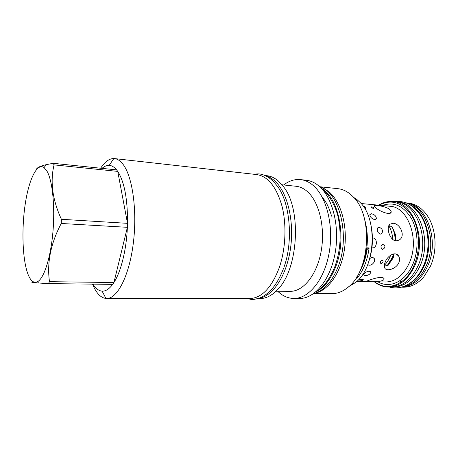 <?xml version="1.0" encoding="UTF-8"?>
<svg xmlns="http://www.w3.org/2000/svg" width="458" height="458" viewBox="0 0 458 458"><rect width="100%" height="100%" fill="white"/><g stroke="black" fill="none" stroke-linecap="round" stroke-linejoin="round"><path stroke-width="0.69" d="M258.203 298.553L260.058 298.553C266.264 298.542 272.247 295.421 277.995 289.198C298.381 268.823 301.713 209.564 283.742 187.024L278.372 181.042C274.743 177.939 270.941 176.164 266.968 175.717L265.119 175.511M258.81 298.353C272.808 296.486 286.817 275.556 290.59 247.858C294.431 220.189 287.057 191.37 274.416 180.612C271.634 178.202 268.731 176.588 265.703 175.78M276.031 291.231L290.126 291.334C303.339 291.643 317.148 274.685 321.253 250.709C325.438 226.773 318.797 200.844 306.803 191.083C303.391 188.272 299.801 186.669 296.034 186.269L282.014 184.786M293.887 298.456L299.664 298.456C314.772 298.725 330.619 279.598 335.233 252.49C339.945 225.422 332.107 196.264 318.293 185.49C314.48 182.467 310.484 180.727 306.31 180.257L300.568 179.61C304.719 180.08 308.686 181.826 312.47 184.86C326.193 195.669 333.962 224.993 329.262 252.215C324.653 279.489 308.892 298.725 293.887 298.456C287.962 298.358 282.563 295.954 277.703 291.242M300.568 179.61C294.671 179.044 289.038 180.824 283.679 184.963M315.625 292.055C323.898 287.973 330.539 279.655 335.559 267.1C347.072 238.881 339.12 198.062 321.459 188.41M313.57 293.652C323.686 290.945 331.81 282.117 337.941 267.174C350.628 236.431 339.613 192.2 319.592 186.595M321.86 187.574L328.42 191.341C340.42 200.724 347.622 224.575 344.645 247.864C341.725 271.176 329.273 289.794 315.934 292.931M314.011 293.538L331.987 293.63C337.34 293.652 342.532 291.654 347.565 287.647C370.224 271.502 373.402 214.951 352.7 196.368L349.511 193.534C345.819 190.734 341.943 189.114 337.89 188.673L320.016 186.755M364.425 218.603C369.102 235.006 368.198 251.093 361.711 266.865M348.681 286.702L355.545 282.494C375.365 267.775 378.096 219.239 360.051 202.384L356.845 199.488L353.702 197.432M367.797 264.409C373.035 250.434 373.837 236.208 370.201 221.729M356.942 276.621L357.017 278.252C363.406 270.489 367.442 260.39 369.119 247.944L367.305 247.852C366.074 257.407 363.32 265.743 359.043 272.853M357.017 278.252L355.923 278.229M367.093 249.467L369.119 247.944M369.795 258.552C371.776 257.196 373.304 257.247 374.369 258.707L374.398 261.695C372.24 265.016 370.012 265.989 367.717 264.61M380.409 261.924C381.296 260.476 382.178 260.115 383.054 260.842L383.048 262.022C382.121 263.442 381.233 263.791 380.375 263.069L380.409 261.924M385.207 262.102C387.554 255.564 395.523 250.938 398.546 255.959C399.754 257.883 399.863 260.104 398.878 262.623C396.267 269.023 386.214 271.926 384.726 267.896C384.073 266.396 384.233 264.466 385.207 262.102M393.044 223.269L389.844 224.237C385.802 227.529 389.941 240.759 396.164 240.862L399.45 239.872C405.891 235.836 399.977 223.252 393.044 223.269M375.926 207.909L374.123 206.243C372.136 204.463 384.371 205.728 389.42 209.151L391.143 211.413C392.048 215.947 380.587 212.123 375.926 207.909M371.186 207.474L370.865 207.125C371.22 206.673 372.199 206.873 373.791 207.714L374.112 208.081C373.728 208.585 372.755 208.384 371.186 207.474M361.139 203.587L362.85 203.696L361.11 203.547M383.174 244.04C380.575 245.454 380.295 247.217 382.321 249.335L382.613 249.375C385.35 247.955 385.619 246.186 383.426 244.08L383.174 244.04M379.201 227.288L377.856 227.723C376.545 230.546 377.381 232.675 380.369 234.107L381.726 233.672C383.254 230.786 382.413 228.662 379.201 227.288M371.507 213.766L369.841 214.665C370.098 217.029 371.684 218.678 374.592 219.6L376.367 218.563C376.201 216.107 374.581 214.51 371.507 213.766M362.828 205.705L365.255 206.924L366.022 207.863L364.86 208.779M371.953 247.83L372.32 247.87C377.34 248.362 377.861 238.023 372.818 237.948L372.457 237.954M370.9 224.638L370.156 221.569M380.999 277.434C376.247 277.336 367.551 280.743 366.4 281.275C365.765 281.578 366.698 281.722 369.2 281.699C373.98 281.928 383.065 281.624 383.97 279.38C384.451 278.252 383.46 277.605 380.999 277.434M357.246 280.966L357.698 280.983C360.286 280.994 362.163 280.645 363.314 279.935L362.141 279.34L358.265 279.947M369.251 271.136C366.337 271.617 364.465 272.808 363.641 274.726L365.1 275.733C368.129 275.47 370.03 274.336 370.803 272.338L369.251 271.136M395.346 240.748L395.632 234.943L392.208 226.893L388.894 225.536M384.325 266.138L388.172 265.262L393.204 257.94L394.183 253.835M401.34 287.183L403.527 287.212C410.918 287.223 417.639 283.84 423.69 277.056L430.417 266.253C437.705 250.343 436.199 228.244 427.159 215.432C421.904 208.012 415.606 203.89 408.261 203.077L406.08 202.86M406.109 202.871C426.495 203.947 439.898 240.513 427.652 266.155C421.142 279.638 412.377 286.645 401.368 287.177M406.658 203.089C426.077 206.169 437.768 241.498 426.089 266.104C420.141 278.619 412.091 285.592 401.935 287.023M411.044 205.39C427.033 213.634 434.138 244.601 424.131 266.035C419.791 275.521 413.935 281.916 406.555 285.225M378.634 205.184C383.191 202.327 387.96 201.125 392.953 201.572L396.164 201.892C416.637 202.373 430.394 239.614 418.057 265.806C430.417 239.614 416.654 202.35 396.164 201.864L398.111 202.064C418.629 202.55 432.415 239.74 420.06 265.892C413.414 279.746 404.506 286.811 393.33 287.086L390.325 287.023M392.953 201.572C413.379 202.041 427.096 239.402 414.776 265.692C408.152 279.615 399.273 286.719 388.149 286.994L391.372 287.034C402.525 286.76 411.416 279.683 418.057 265.806C411.433 279.706 402.53 286.782 391.372 287.057M396.164 201.864L395.117 201.789M388.149 286.994C383.14 286.874 378.531 285.145 374.323 281.796M379.012 205.224C391.327 198.824 402.21 202.27 411.662 215.569C419.768 228.668 420.839 249.787 414.032 265.4C405.759 285.157 387.153 291.809 374.707 281.802M106.645 298.479C117.277 298.845 129.219 275.985 133.295 243.37C137.44 210.806 132.488 176.164 122.893 164.153C120.248 160.769 117.454 158.92 114.511 158.588L256.755 174.572C268.039 176.347 276.46 186.898 282.025 206.226C286.771 224.935 285.683 249.181 279.237 267.735C271.571 287.807 261.753 298.078 249.782 298.547L105.947 298.45C101.47 297.935 97.554 294.408 94.211 287.87L92.505 284.126M114.511 158.588L113.813 158.542C109.181 158.56 104.796 161.789 100.651 168.223M53.162 163.311L116.618 169.878L117.74 171.395L54.067 164.88L53.162 163.311L46.292 164.645C39.932 166.122 36.6 167.811 36.302 169.706M61.406 219.29L127.513 223.338C127.685 199.264 124.427 181.952 117.74 171.395L127.513 223.338L127.381 227.311L61.246 223.475L61.406 219.29C52.441 199.803 49.991 181.666 54.067 164.88M49.487 281.676L113.922 282.529C120.952 271.749 126.442 249.879 127.381 227.311L113.922 282.529L112.674 284.366L48.439 283.611L49.487 281.676C46.808 262.766 50.729 243.364 61.246 223.475M92.945 284.132C95.665 288.529 98.722 290.864 102.117 291.133C105.643 291.334 109.164 289.078 112.674 284.366M31.734 282.002C31.213 282.288 33.451 282.62 38.455 282.998L48.439 283.611M47.157 171.452L44.071 167.588C36.852 162.39 28.671 180.063 25.081 205.075C21.44 230.065 22.516 259.829 27.938 274.096C30.629 281.052 33.869 283.565 37.653 281.641C44.065 278.12 50.678 257.677 52.905 232.229C55.155 206.798 52.538 181.087 47.157 171.452M116.618 169.878C114.265 167.021 111.792 165.527 109.193 165.384C106.771 165.275 104.378 166.271 102.019 168.367M388.642 264.764L392.787 257.602L394.115 253.835M395.683 239.54L393.519 229.029M356.696 281.487L385.636 281.991C395.54 281.773 403.424 275.447 409.28 263.012C420.095 239.706 408.004 206.627 389.895 206.26L362.398 203.638M377.959 281.859C389.695 288.849 405.502 281.727 412.778 264.386C418.933 250.194 418.366 231.193 411.507 218.626C403.527 205.756 393.771 201.394 382.253 205.533M387.233 265.611L392.403 257.281L393.611 253.904M395.288 240.731C395.077 235.584 393.995 230.935 392.042 226.79M384.359 265.274C386.735 262.961 388.676 260.007 390.187 256.411L390.691 255.123M392.827 239.488C392.42 234.233 391.08 229.641 388.819 225.708M374.369 258.707L373.213 257.711M383.97 279.38L383.764 278.172M398.546 255.959L396.319 254.144M391.143 211.413L390.519 212.953M399.45 239.872L397.166 240.816M383.054 260.842L382.636 260.488M363.314 279.935L363.251 279.557M370.803 272.338L370.362 271.457M381.726 233.672L380.764 234.09M376.367 218.563L375.617 219.445M366.022 207.863L365.753 208.562M102.117 291.133L105.947 298.45M44.071 167.588L46.292 164.645M109.193 165.384L113.813 158.542M37.653 281.641L38.455 282.998M334.609 267.3C329.514 279.317 323.457 287.338 316.432 291.362M334.855 266.659C340.145 251.871 341.45 236.523 338.771 220.619C336.739 206.255 327.304 192.417 322.18 189.188M331.563 216.124C329.422 208.464 326.56 202.476 322.993 198.165M283.674 268.079C280.765 275.819 277.239 282.346 273.088 287.641C266.756 294.729 264.037 296.045 259.125 298.238C250.114 300.299 253.675 299.618 246.805 298.547M283.966 267.254C293.475 241.189 289.874 203.902 278.493 187.723C271.634 178.208 266.218 175.557 261.318 174.258C259.354 173.925 258.684 173.651 253.801 174.24M423.364 266.247C418.996 275.716 412.984 282.237 405.33 285.803C399.502 288.139 394.178 288.54 389.352 287.006M423.53 265.863C430.343 250.188 429.323 229.401 421.034 215.964C416.683 209.718 412.166 205.545 407.494 203.444C402.788 201.543 398.34 200.959 394.149 201.692M402.593 281.006L399.37 282.031"/></g></svg>
